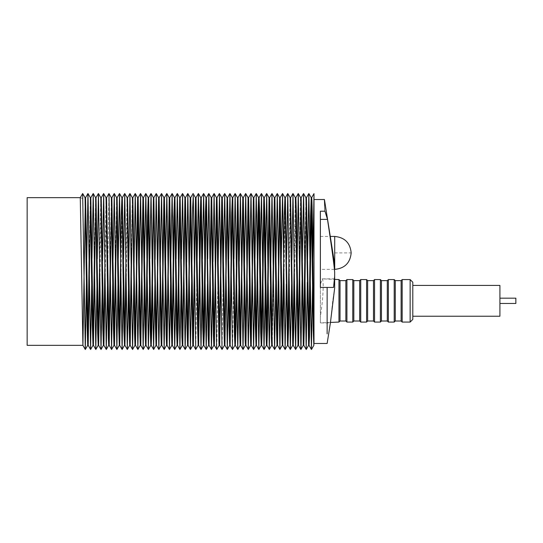 <?xml version="1.0" encoding="UTF-8"?>
<svg xmlns="http://www.w3.org/2000/svg" width="543" height="543" viewBox="0 0 543 543"><rect width="100%" height="100%" fill="white"/><g stroke="black" fill="none" stroke-linecap="round" stroke-linejoin="round"><path stroke-width="0.41" stroke-dasharray="2.71 2.04" d="M27.15 197.666L27.15 345.334M311.655 197.666L311.227 197.666M313.834 345.334L313.997 344.201L313.997 345.334M298.501 345.321L297.998 345.334L298.263 341.303M299.492 262.839L300.476 199.512L300.652 197.666L301.168 197.666L300.91 201.792M293.2 345.328L292.731 345.334L292.996 342.26M294.252 260.172L295.351 197.666M295.86 197.672L294.482 281.145M287.532 345.334L287.749 343.312M288.964 258.991L290.132 197.666M290.559 197.679L289.215 284.213M282.306 345.334L282.509 342.938M285.326 197.679L283.914 284.009M277.025 345.328L277.256 341.764M280.127 197.679L279.883 200.74M271.724 345.328L271.975 341.208M274.88 197.666L274.615 201.697M273.394 280.161L272.226 345.334M266.918 345.328L266.437 345.334L266.701 342.042M269.586 197.666L269.328 201.392M261.224 345.334L261.448 343.23M264.265 197.679L264.074 200.265M256.031 345.321L256.215 343.101M259.025 197.679L258.835 199.648M250.737 345.328L250.961 341.873M253.825 197.679L253.588 200.496M245.436 345.328L245.687 341.174M248.579 197.679L248.327 201.555M240.155 345.321L240.406 341.873M243.278 197.679L243.04 201.555M234.943 345.321L235.153 343.101M237.99 197.666L237.78 200.496M229.73 345.321L229.92 343.23M232.723 197.679L232.533 199.648M224.449 345.328L224.666 342.042M227.544 197.666L227.293 200.265M219.155 345.328L219.392 341.208M222.291 197.679L222.039 201.392M213.861 345.321L214.112 341.764M216.99 197.679L216.752 201.697M208.634 345.321L208.858 342.938M211.689 197.672L211.485 200.74M203.435 345.321L203.618 343.312M206.421 197.679L206.238 199.688M198.168 345.328L198.371 342.26M201.236 197.666L200.998 200.062M192.867 345.321L193.104 341.303M196.016 197.666L195.745 201.236M187.552 345.334L187.817 341.608M190.715 197.666L190.457 201.792M182.333 345.321L182.563 342.735M185.421 197.666L185.19 200.958M177.133 345.321L177.323 343.352M180.12 197.679L179.937 199.77M171.88 345.321L172.077 342.504M174.934 197.666L174.703 199.899M166.579 345.321L166.816 341.445M169.701 197.679L169.45 201.127M161.278 345.321L161.529 341.445M164.414 197.672L164.169 201.826M156.031 345.321L156.269 342.504M159.119 197.672L158.895 201.127M150.832 345.321L151.022 343.352M153.825 197.679L153.642 199.899M145.572 345.334L145.782 342.735M148.606 197.679L148.409 199.77M140.284 345.321L140.528 341.608M143.406 197.679L143.155 200.958M134.99 345.321L135.234 341.303M138.146 197.666L137.881 201.792M129.729 345.321L129.974 342.26M131.23 260.172L132.329 197.666M132.831 197.672L132.601 201.236M124.53 345.321L124.72 343.312M125.942 258.991L127.103 197.666M127.53 197.679L126.186 284.213M119.297 345.321L119.487 342.938M122.304 197.679L120.892 284.009M113.996 345.328L114.234 341.764M115.374 261.855L116.643 197.666M117.105 197.679L116.86 200.74M108.702 345.328L108.946 341.208M110.161 262.988L111.342 197.666M111.844 197.679L111.593 201.697M103.428 345.321L103.679 342.042M104.935 260.755L106.041 197.666M106.543 197.679L105.159 280.724M98.222 345.321L98.426 343.23M99.654 258.882L100.801 197.666M101.256 197.666L99.898 283.867M93.002 345.321L93.192 343.101M94.353 258.678L95.602 197.666M96.002 197.679L95.812 199.648M85.57 197.666L85.068 197.679M87.715 345.328L87.939 341.873M89.079 261.353L90.355 197.666M90.803 197.679L90.566 200.496M80.269 197.666L82.529 198.494L85.047 197.666M85.556 197.679L85.305 201.555M303.802 345.321L303.293 345.334L303.551 341.608M304.698 262.276L305.947 197.666M306.449 197.666L306.177 200.958M309.035 345.321L308.6 345.334L308.804 342.735M311.634 197.679L311.431 199.77M312.856 259.025L312.598 284.132M307.562 259.099L307.318 282.204M302.302 262.249L302.091 280.005M297.096 262.846L296.878 281.179M291.856 260.212L291.611 284.233M286.568 258.984L286.31 284.016M281.267 258.767L281.023 282.788M276 261.821L275.79 280.154M270.787 262.995L270.577 280.751M265.561 260.796L265.323 283.901M260.28 258.868L260.022 283.975M254.979 258.685L254.735 283.365M249.705 261.319L249.488 280.392M244.486 263.043L244.275 280.412M239.266 261.353L239.029 283.405M233.992 258.678L232.553 349.461M228.691 258.882L228.447 283.867M223.411 260.755L222.06 349.468M218.184 262.988L216.766 349.468M212.971 261.855L212.741 282.828M207.697 258.787L207.453 284.009M202.403 258.991L202.152 284.213M197.116 260.172L195.772 349.468M191.883 262.839L191.672 280.012M186.67 262.276L186.446 282.245M181.41 259.133L181.165 284.118M176.115 259.025L175.864 284.322M170.828 259.595L170.59 281.647M165.574 262.588L165.371 279.957M160.368 262.608L160.151 281.681M155.122 259.635L154.877 284.315M149.834 259.025L149.576 284.132M144.533 259.099L144.295 282.204M139.279 262.249L139.069 280.005M134.067 262.846L133.856 281.179M128.834 260.212L128.589 284.233M123.546 258.984L123.288 284.016M118.245 258.767L118.001 282.788M112.978 261.821L112.761 280.154M108.939 193.539L107.555 280.751M102.539 260.796L102.294 283.901M97.258 258.868L97 283.975M91.957 258.685L91.713 283.365M86.683 261.319L86.459 280.392M313.997 193.627L313.997 344.201M82.692 193.579L82.529 198.494M313.997 199.525L313.997 342.239M324.965 211.213L320.37 211.213L320.37 287.437L327.137 287.437L327.137 333.836L327.137 287.437L333.565 287.437L334.658 276.204L334.658 288.184L332.723 300.903L330.375 322.956L320.37 322.949L320.37 284.518L322.257 278.858C323.411 280.202 323.472 287.552 322.44 300.903L320.37 317.207L320.37 284.518M324.965 211.193C324.246 195.724 324.239 195.724 324.958 211.2M320.37 219.386L320.37 287.437L333.565 287.437L320.37 287.437L320.37 211.213L320.37 219.386L327.497 219.386L324.972 211.213M320.37 252.909L320.37 269.376L320.37 252.909M334.658 276.204L334.658 272.219C334.658 261.359 334.658 261.359 334.658 272.219C334.278 266.138 331.888 248.524 327.497 219.386M334.658 278.858L322.243 278.858L334.658 279.387M338.961 279.577L338.961 322.067M330.429 322.433L320.37 322.868L320.37 317.207M340.027 280.636L340.027 321.008M345.871 280.636L345.871 321.008M346.929 279.577L346.929 322.067M352.774 279.577L352.774 322.067M353.832 280.636L353.832 321.008M359.676 280.636L359.676 321.008M360.742 279.577L360.742 322.067M366.586 279.577L366.586 322.067M367.645 280.636L367.645 321.008M373.489 280.636L373.489 321.008M374.555 279.577L374.555 322.067M380.392 279.577L380.392 322.067M381.457 280.636L381.457 321.008M387.302 280.636L387.302 321.008M388.36 279.577L388.36 322.067M394.204 279.577L394.204 322.067M395.27 280.636L395.27 321.008M401.114 280.636L401.114 321.008M402.173 279.577L402.173 322.067M410.141 279.577L410.141 322.067M412.795 282.231L412.795 319.413M412.795 285.414L412.795 316.23M499.913 285.414L499.913 316.23M499.913 303.123L499.913 298.168L499.913 303.123M499.913 298.168L499.913 303.476L515.85 303.476L515.85 298.168L499.913 298.168M334.712 236.443L334.712 269.376L320.37 269.376M334.712 252.909L351.178 252.909M320.37 236.443L330.273 236.443"/><path stroke-width="0.81" d="M85.305 201.555L82.916 345.334L27.15 345.334L27.15 197.666L80.269 197.666L82.903 345.328L85.299 349.468L82.651 193.532M311.655 197.666L311.227 197.666L313.23 329.995L313.834 345.334L313.997 342.239L313.162 287.933C312.904 270.007 312.476 201.365 311.655 197.666M302.091 280.005L300.998 348.986L300.89 349.468L298.501 345.321L296.39 213.623L295.874 197.666L295.351 197.666L297.998 345.334L298.602 344.873L300.91 201.792M298.263 341.303L299.492 262.839M300.89 349.468L298.277 193.532L300.652 197.666L301.168 197.666L303.802 345.321L306.191 349.461L303.571 193.532L302.302 262.249M296.878 281.179L295.623 349.468L293.2 345.328L290.573 197.666L290.132 197.666L292.731 345.334L293.213 345.334L293.756 330.083L294.482 281.145M292.996 342.26L294.252 260.172M291.611 284.233L290.362 349.461L287.933 345.321L285.346 197.666L284.926 197.666L287.532 345.334L287.953 345.334L288.618 326.764L289.215 284.213M287.749 343.312L288.964 258.991M280.147 197.666L279.665 197.666L281.627 324.857L282.306 345.334L282.754 345.334L280.147 197.666M282.509 342.938L284.274 215.476L284.926 197.666M283.914 284.009L282.754 345.334M274.88 197.666L274.364 197.666L276.489 329.343L277.005 345.334L277.527 345.334L274.88 197.666M277.256 341.764L279.665 197.666M279.883 200.74L277.527 345.334M269.586 197.666L269.063 197.666L271.364 338.024L271.71 345.334L272.226 345.334L269.586 197.666M271.975 341.208L274.364 197.666M274.615 201.697L273.394 280.161M270.577 280.751L269.335 349.468L266.918 345.328L264.957 218.564L264.278 197.666L263.823 197.666L265.887 329.302L266.437 345.334L266.932 345.334L267.468 329.628L269.328 201.392M266.701 342.042L269.063 197.666M259.045 197.666L258.624 197.666L260.681 332.73L261.224 345.334L261.651 345.334L259.656 213.005L259.045 197.666M261.448 343.23L263.823 197.666M264.074 200.265L262.323 326.445L261.651 345.334M253.846 197.666L253.377 197.666L255.332 325.549L256.011 345.334L256.445 345.334L253.846 197.666M256.215 343.101L257.993 214.288L258.624 197.666M258.835 199.648L256.445 345.334M248.599 197.666L248.076 197.666L250.133 325.915L250.723 345.334L251.233 345.334L248.599 197.666M250.961 341.873L253.377 197.666M253.588 200.496L251.233 345.334M243.291 197.666L242.775 197.666L245.164 341.194L245.429 345.334L245.938 345.334L243.291 197.666M245.687 341.174L248.076 197.666M248.327 201.555L245.938 345.334M237.99 197.666L237.522 197.666L239.66 332.486L240.135 345.334L240.644 345.334L237.99 197.666M240.406 341.873L242.775 197.666M243.04 201.555L240.644 345.334M232.743 197.666L232.323 197.666L234.413 334.135L234.922 345.334L235.357 345.334L232.743 197.666M235.153 343.101L237.522 197.666M237.78 200.496L236.035 325.549L235.357 345.334M227.544 197.666L227.089 197.666L229.044 326.445L229.716 345.334L230.144 345.334L227.544 197.666M229.92 343.23L231.712 213.005L232.323 197.666M232.533 199.648L230.144 345.334M222.304 197.666L221.782 197.666L223.811 324.68L224.435 345.334L224.931 345.334L222.304 197.666M224.666 342.042L227.089 197.666M227.293 200.265L224.931 345.334M217.003 197.666L216.487 197.666L218.965 343.488L219.141 345.334L219.657 345.334L217.003 197.666M219.392 341.208L221.782 197.666M222.039 201.392L219.657 345.334M211.702 197.666L211.22 197.666L213.426 335.323L213.84 345.334L214.363 345.334L211.702 197.666M214.112 341.764L216.487 197.666M216.752 201.697L214.363 345.334M206.442 197.666L206.021 197.666L206.856 229.764L208.145 335.526L208.614 345.334L209.062 345.334L206.442 197.666M208.858 342.938L211.22 197.666M211.485 200.74L209.062 345.334M201.181 197.666L200.795 197.666L202.763 327.504L203.415 345.334L203.835 345.334L201.236 197.666L200.795 197.666L200.116 218.103L198.371 342.26M203.618 343.312L205.444 211.655L206.021 197.666M206.238 199.688L204.412 331.339L203.835 345.334M196.016 197.666L195.494 197.666L197.503 324.28L198.154 345.334L198.636 345.334L196.016 197.666M200.998 200.062L198.636 345.334M190.715 197.666L190.199 197.666L192.765 344.873L193.369 345.334L190.715 197.666M193.104 341.303L195.494 197.666M195.745 201.236L193.369 345.334M185.421 197.666L184.919 197.666L186.941 323.709L187.552 345.334L188.075 345.334L185.421 197.666M187.817 341.608L190.199 197.666M190.457 201.792L188.075 345.334M180.14 197.666L179.713 197.666L181.885 336.87L182.312 345.334L182.767 345.334L180.14 197.666M182.563 342.735L184.919 197.666M185.19 200.958L182.767 345.334M174.88 197.666L174.5 197.666L176.482 328.691L177.113 345.334L177.534 345.334L174.934 197.666L174.5 197.666L173.821 217.417L172.077 342.504M177.323 343.352L179.713 197.666M179.937 199.77L178.138 329.981L177.534 345.334M169.721 197.666L169.212 197.666L171.201 324.191L171.866 345.334L172.335 345.334L169.721 197.666M174.703 199.899L172.335 345.334M164.427 197.666L163.911 197.666L166.144 334.692L166.565 345.334L167.081 345.334L164.427 197.666M166.816 341.445L169.212 197.666M169.45 201.127L167.081 345.334M159.133 197.666L158.624 197.666L159.316 218.286L160.742 329.228L161.264 345.334L161.78 345.334L159.133 197.666M161.529 341.445L163.911 197.666M164.169 201.826L161.78 345.334M153.845 197.666L153.411 197.666L154.388 238.839L155.325 322.019L156.011 345.334L156.479 345.334L153.845 197.666M156.269 342.504L158.624 197.666M158.895 201.127L156.479 345.334M148.626 197.666L148.205 197.666L150.201 329.981L150.811 345.334L151.232 345.334L148.626 197.666M151.022 343.352L153.411 197.666M153.642 199.899L151.864 328.691L151.232 345.334M143.42 197.666L142.924 197.666L144.9 324.395L145.572 345.334L146.033 345.334L143.42 197.666M145.782 342.735L147.533 216.528L148.205 197.666M148.409 199.77L146.033 345.334M138.146 197.666L137.63 197.666L139.809 332.235L140.27 345.334L140.793 345.334L138.146 197.666M140.528 341.608L142.924 197.666M143.155 200.958L140.793 345.334M132.845 197.666L132.329 197.666L133.028 219.005L134.542 334.02L134.976 345.334L135.492 345.334L132.845 197.666M135.234 341.303L137.63 197.666M137.881 201.792L135.492 345.334M127.551 197.666L127.103 197.666L129.098 325.807L129.709 345.334L130.191 345.334L127.551 197.666M129.974 342.26L131.23 260.172M132.601 201.236L130.191 345.334M122.324 197.666L121.903 197.666L123.926 331.339L124.51 345.334L124.931 345.334L122.324 197.666M124.72 343.312L125.942 258.991M126.186 284.213L124.931 345.334M117.125 197.666L116.643 197.666L118.605 324.857L119.284 345.334L119.725 345.334L117.125 197.666M119.487 342.938L121.252 215.476L121.903 197.666M120.892 284.009L119.725 345.334M111.858 197.666L111.342 197.666L113.46 329.343L113.982 345.334L114.498 345.334L111.858 197.666M114.234 341.764L115.374 261.855M116.86 200.74L114.498 345.334M106.564 197.666L106.041 197.666L108.342 338.024L108.688 345.334L109.204 345.334L106.564 197.666M108.946 341.208L110.161 262.988M111.593 201.697L109.204 345.334M101.256 197.666L100.801 197.666L102.865 329.302L103.408 345.334L103.91 345.334L101.256 197.666M103.679 342.042L104.935 260.755M105.159 280.724L103.91 345.334M96.023 197.666L95.602 197.666L97.659 332.73L98.202 345.334L98.629 345.334L96.023 197.666M98.426 343.23L99.654 258.882M99.898 283.867L98.629 345.334M90.824 197.666L90.355 197.666L92.31 325.549L92.989 345.334L93.423 345.334L90.824 197.666M93.192 343.101L94.353 258.678M95.812 199.648L93.423 345.334M90.566 200.496L88.204 345.334L85.57 197.666L85.047 197.666L82.658 193.525L80.269 197.666L82.658 193.525M82.679 193.539L85.068 197.679L87.104 325.915L87.701 345.334L88.204 345.334M87.939 341.873L89.079 261.353M300.666 197.672L303.293 345.334L303.815 345.334L304.426 323.709L306.177 200.958M303.551 341.608L304.698 262.276M303.571 193.532L305.947 197.666L306.449 197.666L309.035 345.321L311.424 349.461L308.852 193.539L307.562 259.099M305.96 197.672L308.6 345.334L309.055 345.334L309.483 336.87L311.431 199.77M308.804 342.735L310.555 216.528L311.227 197.666M334.658 264.142L324.422 199.512L313.997 199.525L313.997 342.239L313.997 193.627L312.856 259.025M311.634 197.679L313.997 193.627M312.598 284.132L311.424 349.461M307.318 282.204L306.191 349.461M298.277 193.532L297.096 262.846M295.596 349.468L292.976 193.539L291.856 260.212M290.322 349.461L287.756 193.539L286.568 258.984M286.31 284.016L285.123 349.461L282.557 193.539L281.267 258.767M281.023 282.788L279.903 349.461L277.29 193.532L276 261.821M275.79 280.154L274.602 349.468L271.989 193.532L270.787 262.995M269.308 349.468L266.688 193.539L265.561 260.796M265.323 283.901L264.027 349.461L261.454 193.539L260.28 258.868M260.022 283.975L258.814 349.461L256.255 193.539L254.979 258.685M254.735 283.365L253.608 349.461L251.002 193.532L249.705 261.319M249.488 280.392L248.321 349.468L245.701 193.539L244.486 263.043M244.275 280.412L243.02 349.468L240.393 193.539L239.266 261.353M239.029 283.405L237.732 349.461L235.153 193.539L233.992 258.678M234.943 345.321L232.513 349.461L229.954 193.539L228.691 258.882M228.447 283.867L227.307 349.461L224.714 193.539L223.411 260.755M224.449 345.328L222.033 349.468L219.481 194.014L218.184 262.988M219.155 345.328L216.766 349.468L216.576 347.52L214.105 193.532L212.971 261.855M212.741 282.828L211.437 349.461L208.851 193.539L207.697 258.787M207.453 284.009L206.204 349.461L203.645 193.539L202.403 258.991M202.152 284.213L201.005 349.461L198.419 193.539L197.116 260.172M198.168 345.328L195.751 349.468L193.281 195.48L192.622 208.125L191.883 262.839M191.672 280.012L190.45 349.461L187.824 193.532L186.67 262.276M186.446 282.245L185.143 349.461L182.55 193.539L181.41 259.133M181.165 284.118L179.903 349.461L177.344 193.539L176.115 259.025M175.864 284.322L174.703 349.461L172.124 193.539L170.828 259.595M170.59 281.647L169.464 349.461L166.83 193.532L165.574 262.588M165.371 279.957L164.156 349.461L161.536 193.532L160.368 262.608M160.151 281.681L158.855 349.468L156.248 193.539L155.122 259.635M154.877 284.315L153.601 349.461L151.035 193.539L149.834 259.025M149.576 284.132L148.402 349.461L145.829 193.539L144.533 259.099M144.295 282.204L143.169 349.461L140.549 193.532L139.279 262.249M139.069 280.005L137.868 349.468L135.255 193.532L134.067 262.846M133.856 281.179L132.567 349.468L129.953 193.539L128.834 260.212M128.589 284.233L127.3 349.461L124.734 193.539L123.546 258.984M123.288 284.016L122.1 349.461L119.528 193.539L118.245 258.767M118.001 282.788L116.874 349.461L114.261 193.532L112.978 261.821M112.761 280.154L111.58 349.468L108.967 193.532L106.543 197.679M107.555 280.751L106.285 349.468L103.659 193.539L102.539 260.796M102.294 283.901L101.005 349.461L98.432 193.539L97.258 258.868M97 283.975L95.792 349.461L93.233 193.539L91.957 258.685M91.713 283.365L90.579 349.461L87.973 193.532L86.683 261.319M86.459 280.392L85.299 349.468M313.997 343.475L327.137 343.475L330.388 322.956L334.658 288.075L334.658 276.204L333.565 287.437L327.137 287.437L327.137 333.836L327.137 287.437L320.37 287.437L320.37 211.213L324.965 211.213M324.965 211.193C324.246 195.724 324.239 195.724 324.958 211.2M320.37 219.386L327.497 219.386L324.972 211.213M327.497 219.386C331.888 248.524 334.278 266.138 334.658 272.219C334.658 261.359 334.658 261.359 334.658 272.219L334.658 276.204M338.961 279.577L340.027 280.636L345.871 280.636L346.929 279.577L352.774 279.577L353.832 280.636L359.676 280.636L360.742 279.577L366.586 279.577L367.645 280.636L373.489 280.636L374.555 279.577L380.392 279.577L381.457 280.636L387.302 280.636L388.36 279.577L394.204 279.577L395.27 280.636L401.114 280.636L402.173 279.577L410.141 279.577L412.795 282.231L412.795 319.413L410.141 322.067L402.173 322.067L401.114 321.008L395.27 321.008L394.204 322.067L388.36 322.067L387.302 321.008L381.457 321.008L380.392 322.067L374.555 322.067L373.489 321.008L367.645 321.008L366.586 322.067L360.742 322.067L359.676 321.008L353.832 321.008L352.774 322.067L346.929 322.067L345.871 321.008L340.027 321.008L338.961 322.067L338.961 279.577L334.658 279.387M340.027 321.008L340.027 280.636M345.871 321.008L345.871 280.636M346.929 322.067L346.929 279.577M352.774 322.067L352.774 279.577M353.832 321.008L353.832 280.636M359.676 321.008L359.676 280.636M360.742 322.067L360.742 279.577M366.586 322.067L366.586 279.577M367.645 321.008L367.645 280.636M373.489 321.008L373.489 280.636M374.555 322.067L374.555 279.577M380.392 322.067L380.392 279.577M381.457 321.008L381.457 280.636M387.302 321.008L387.302 280.636M388.36 322.067L388.36 279.577M394.204 322.067L394.204 279.577M395.27 321.008L395.27 280.636M401.114 321.008L401.114 280.636M402.173 322.067L402.173 279.577M410.141 322.067L410.141 279.577M412.795 316.23L499.913 316.23L499.913 285.414L412.795 285.414M515.85 298.297L515.85 303.476L499.913 303.476M334.712 269.376L334.712 236.443C344.717 237.42 350.201 242.904 351.178 252.909C350.201 262.907 344.717 268.398 334.712 269.376L334.658 269.376M85.556 197.679L87.946 193.539M90.803 197.679L93.192 193.539M88.19 345.321L90.579 349.461M96.002 197.679L98.392 193.539M93.403 345.321L95.792 349.461M101.242 197.679L103.632 193.539L106.055 197.679M98.609 345.321L101.005 349.461M103.889 345.328L106.285 349.468M111.844 197.679L114.234 193.532M109.191 345.328L111.58 349.468M117.105 197.679L119.494 193.539M114.485 345.321L116.874 349.461M122.304 197.679L124.693 193.539M119.704 345.321L122.1 349.461M127.53 197.679L129.926 193.539M124.91 345.321L127.3 349.461M132.831 197.672L135.227 193.532L137.644 197.672M130.177 345.328L132.567 349.468M138.132 197.672L140.522 193.532L142.938 197.672M135.478 345.321L137.868 349.468M143.406 197.679L145.796 193.539M140.78 345.321L143.169 349.461L145.592 345.321M148.606 197.679L151.002 193.539M146.013 345.321L148.402 349.461M153.825 197.679L156.221 193.539M151.212 345.321L153.601 349.461M159.119 197.672L161.509 193.532M156.465 345.321L158.855 349.468M164.414 197.672L166.81 193.532M161.766 345.321L164.156 349.461M169.701 197.679L172.09 193.539M167.068 345.321L169.464 349.461M174.914 197.679L177.303 193.539M172.314 345.321L174.703 349.461M180.12 197.679L182.516 193.539M177.513 345.321L179.903 349.461M185.407 197.672L187.797 193.532L190.213 197.672M182.753 345.321L185.143 349.461M190.702 197.672L193.091 193.532L195.507 197.672M188.061 345.321L190.45 349.461M195.996 197.679L198.392 193.539M193.356 345.321L195.751 349.468M201.215 197.679L203.611 193.539M198.616 345.321L201.005 349.461M206.421 197.679L208.811 193.539M203.815 345.321L206.204 349.461M211.689 197.672L214.085 193.532M209.048 345.321L211.437 349.461M216.99 197.679L219.379 193.532M214.349 345.328L216.738 349.468M222.291 197.679L224.68 193.539M219.644 345.328L222.033 349.468M227.524 197.679L229.913 193.539M224.917 345.321L227.307 349.461M232.723 197.679L235.112 193.539M230.123 345.321L232.513 349.461M237.977 197.679L240.366 193.532L242.789 197.679M235.336 345.321L237.732 349.461M243.278 197.679L245.667 193.539M240.63 345.328L243.02 349.468M248.579 197.679L250.975 193.539M245.931 345.328L248.321 349.468M253.825 197.679L256.215 193.539M251.212 345.321L253.608 349.461M259.025 197.679L261.414 193.539M256.425 345.321L258.814 349.461M264.265 197.679L266.654 193.539M261.638 345.321L264.027 349.461M269.572 197.679L271.962 193.539L274.378 197.679M274.867 197.679L277.263 193.532M272.213 345.328L274.602 349.468M280.127 197.679L282.523 193.539M277.507 345.321L279.903 349.461L282.326 345.321M285.326 197.679L287.722 193.539M282.733 345.321L285.123 349.461M290.559 197.679L292.949 193.539M295.86 197.672L298.25 193.532M301.155 197.672L303.544 193.532M306.428 197.679L308.818 193.539M311.465 349.461L313.854 345.321M308.852 193.539L311.248 197.679M306.225 349.461L308.614 345.321M300.917 349.461L303.313 345.321M295.623 349.468L298.012 345.321M292.976 193.539L295.372 197.679M290.362 349.461L292.752 345.321M287.756 193.539L290.152 197.679M285.163 349.461L287.552 345.321M282.557 193.539L284.946 197.679M277.29 193.532L279.679 197.672M274.629 349.468L277.025 345.328M269.335 349.468L271.724 345.328M266.688 193.539L269.077 197.679M264.061 349.461L266.45 345.321M261.454 193.539L263.844 197.679M258.855 349.461L261.244 345.321M256.255 193.539L258.644 197.679M253.635 349.461L256.031 345.321M251.002 193.532L253.391 197.679M248.348 349.468L250.737 345.328M245.701 193.539L248.09 197.679M243.047 349.468L245.436 345.328M237.759 349.461L240.155 345.321M235.153 193.539L237.542 197.679M229.954 193.539L232.343 197.679M227.341 349.461L229.73 345.321M224.714 193.539L227.103 197.679M219.406 193.539L221.795 197.679M214.105 193.532L216.501 197.679M211.465 349.461L213.861 345.321M208.851 193.539L211.241 197.679M206.245 349.461L208.634 345.321M203.645 193.539L206.041 197.679M201.046 349.461L203.435 345.321M198.419 193.539L200.808 197.679M190.478 349.468L192.867 345.321M185.177 349.461L187.566 345.321M182.55 193.539L184.939 197.679M179.943 349.461L182.333 345.321M177.344 193.539L179.733 197.679M174.744 349.461L177.133 345.321M172.124 193.539L174.52 197.679M169.491 349.468L171.88 345.321M166.83 193.532L169.226 197.672M164.19 349.461L166.579 345.321M161.536 193.532L163.925 197.672M158.882 349.461L161.278 345.321M156.248 193.539L158.644 197.679M153.635 349.461L156.031 345.321M151.035 193.539L153.431 197.679M148.443 349.461L150.832 345.321M145.829 193.539L148.219 197.679M137.895 349.461L140.284 345.321M132.594 349.468L134.99 345.321M129.953 193.539L132.343 197.679M127.333 349.461L129.729 345.321M124.734 193.539L127.123 197.679M122.134 349.461L124.53 345.321M119.528 193.539L121.924 197.679M116.908 349.461L119.297 345.321M114.261 193.532L116.657 197.672M111.607 349.468L113.996 345.328M108.967 193.532L111.356 197.679M106.313 349.468L108.702 345.328M101.039 349.461L103.428 345.321M98.432 193.539L100.822 197.679M95.833 349.461L98.222 345.321M93.233 193.539L95.622 197.679M90.613 349.461L93.002 345.321M87.973 193.532L90.369 197.679M85.319 349.468L87.715 345.328M330.273 236.443L334.712 236.443M338.961 322.067L330.429 322.433M515.85 298.168L499.913 298.168"/></g></svg>
